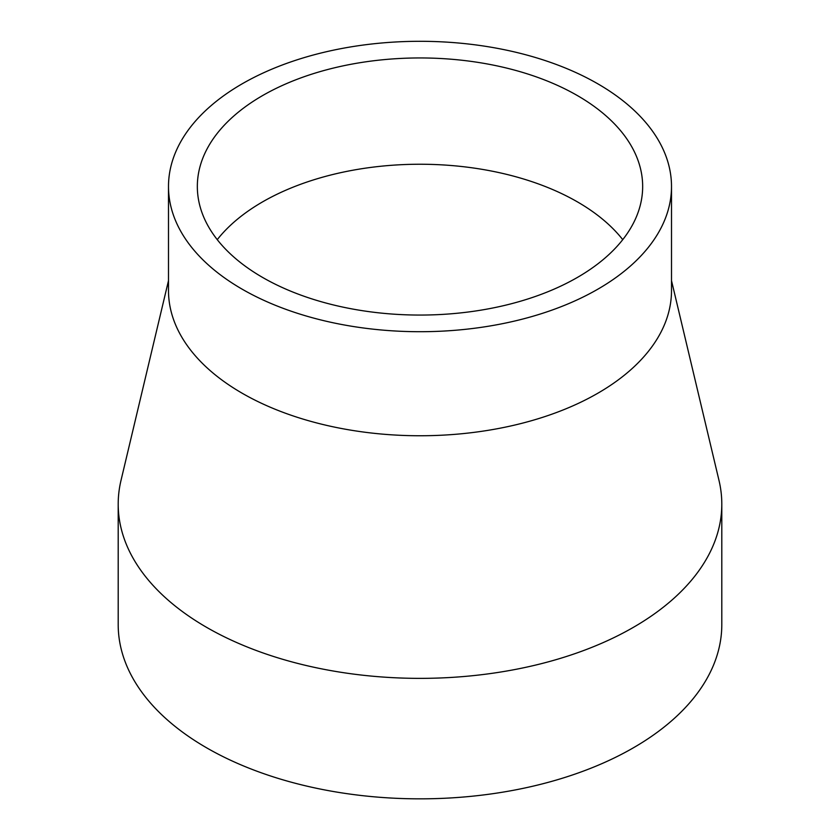 <?xml version="1.0" encoding="UTF-8"?>
<svg xmlns="http://www.w3.org/2000/svg" width="840" height="840" viewBox="0 0 840 840"><rect width="100%" height="100%" fill="white"/><g stroke="black" fill="none" stroke-linecap="round" stroke-linejoin="round"><path stroke-width="1.26" d="M622.745 239.652A222.663 128.552 0 0 0 577.448 201.894A222.663 128.552 0 0 0 217.256 239.652M262.553 277.41A222.663 128.552 0 0 0 505.207 305.277A222.663 128.552 0 0 0 642.663 186.501A222.663 128.552 0 0 0 577.448 95.603A222.663 128.552 0 0 0 334.793 67.736A222.663 128.552 0 0 0 197.337 186.501A222.663 128.552 0 0 0 262.553 277.41M168.494 186.501L168.494 290.556A251.507 145.204 0 0 0 242.162 393.225A251.507 145.204 0 0 0 516.243 424.704A251.507 145.204 0 0 0 671.506 290.556L671.506 186.501A251.507 145.204 0 0 0 597.839 83.832A251.507 145.204 0 0 0 323.757 52.353A251.507 145.204 0 0 0 168.494 186.501A251.507 145.204 0 0 0 242.162 289.181A251.507 145.204 0 0 0 516.243 320.659A251.507 145.204 0 0 0 671.506 186.501M168.494 280.633L121.002 480.428A301.802 174.248 0 0 0 118.198 504.116A301.802 174.248 0 0 0 206.588 627.333A301.802 174.248 0 0 0 535.5 665.101A301.802 174.248 0 0 0 721.802 504.116A301.802 174.248 0 0 0 718.998 480.428L671.506 280.633M118.198 504.116L118.198 624.593A301.802 174.248 0 0 0 206.588 747.8A301.802 174.248 0 0 0 535.5 785.578A301.802 174.248 0 0 0 721.802 624.593L721.802 504.116"/></g></svg>
